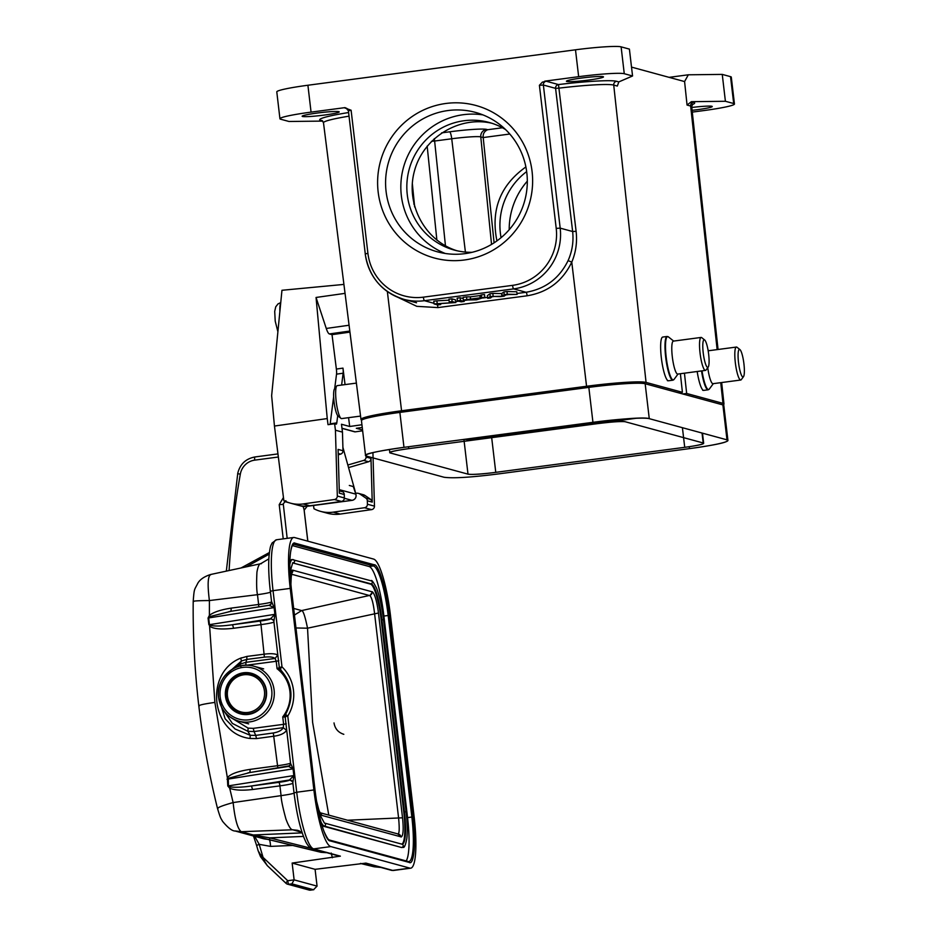 <?xml version="1.0" encoding="UTF-8"?>
<svg xmlns="http://www.w3.org/2000/svg" width="937" height="937" viewBox="0 0 937 937"><rect width="100%" height="100%" fill="white"/><g stroke="black" fill="none" stroke-linecap="round" stroke-linejoin="round"><path stroke-width="1.41" d="M399.876 412.409L403.976 447.347A48.174 3.713 173.3 0 0 365.547 455.534L361.448 420.596A48.174 3.713 -6.7 0 1 399.876 412.409L588.834 387.379A48.174 3.713 -6.7 0 1 645.16 383.737L722.895 404.901A48.174 3.713 -6.7 0 1 723.821 405.498L727.932 440.437A48.174 3.713 173.3 0 0 726.995 439.84L722.895 404.901M645.16 383.737L649.271 418.663A48.174 3.713 173.3 0 0 592.945 422.318L588.834 387.379M689.269 446.691L689.503 448.624A48.174 3.713 173.3 0 0 727.932 440.437M365.547 455.534A48.174 3.713 173.3 0 0 366.449 456.108L366.32 454.738M390.19 452.29L390.249 452.969A23.753 1.827 -6.7 0 1 389.815 452.676A23.753 1.827 -6.7 0 1 408.755 448.647L408.532 446.738M464.518 439.324A23.753 1.827 173.3 0 0 491.656 437.415L495.767 472.342A23.753 1.827 -6.7 0 1 467.996 474.145L463.92 439.406M702.036 433.046L703.207 442.99C705.139 443.915 698.979 445.356 684.724 447.324L495.767 472.342C481.77 474.181 472.517 474.778 467.996 474.145L390.272 452.969C387.684 452.196 393.845 450.756 408.755 448.647L597.677 423.618A23.753 1.827 -6.7 0 1 625.483 421.814L703.218 442.99A23.753 1.827 -6.7 0 1 703.664 443.283A23.753 1.827 -6.7 0 1 684.724 447.324L682.417 427.694M491.656 437.415L635.965 418.3M444.208 477.296L366.484 456.12M649.271 418.663L726.995 439.84C730.532 441.737 718.035 444.653 689.503 448.624L500.534 473.642C472.002 477.331 453.168 478.538 444.056 477.249M366.437 456.108C361.53 454.55 374.05 451.634 403.976 447.347L592.945 422.318C626.63 418.289 645.441 417.094 649.4 418.698M597.712 423.618C614.215 421.615 623.48 421.018 625.483 421.814M356.388 383.104L337.226 385.634A16.62 3.116 82.5 0 0 336.688 386.021A16.62 3.116 82.5 0 0 336.324 402.523A16.62 3.116 82.5 0 0 340.963 418.37A16.62 3.116 82.5 0 0 341.349 418.581A16.62 3.116 82.5 0 0 341.595 418.593L360.558 416.087M336.688 386.021L334.486 388.996A13.914 2.612 82.5 0 0 334.193 402.805A13.914 2.612 82.5 0 0 338.07 416.063L340.963 418.37M692.092 110.32A18.658 1.441 173.3 0 0 697.374 109.688A18.658 1.441 173.3 0 0 712.249 106.513A18.658 1.441 173.3 0 0 691.775 107.486M416.274 302.71L403.859 299.325C381.874 292.203 368.991 277.071 365.207 253.915L367.913 253.33A50.891 49.837 105.2 0 0 423.383 297.158A3.397 0.632 82.5 0 0 424.449 300.695A54.276 53.151 105.2 0 1 403.859 299.325A54.276 53.151 105.2 0 1 365.278 253.95L348.4 110.8L351.106 110.226L344.769 107.931A3.397 3.326 -74.8 0 1 346.046 108.013L348.459 110.847M361.869 420.01A50.891 3.924 -6.7 0 1 360.979 419.413A50.891 3.924 -6.7 0 1 401.563 410.769L586.562 386.267A50.891 3.924 -6.7 0 1 646.062 382.413L682.405 392.31L680.391 373.722M455.839 302.546L452.126 301.538L449.221 301.925L452.138 302.71L434.089 303.928L437.802 304.935L440.706 304.548L437.79 303.752L455.839 302.546L455.523 299.863L451.81 298.844L452.126 301.538M451.81 298.844L448.905 299.231L449.221 301.925M449.022 300.18L436.888 300.824L437.204 303.518M436.888 300.824L433.772 301.234L434.089 303.928M440.601 303.611L440.706 304.548M464.178 301.445L460.465 300.426L457.432 300.836L461.145 301.843L464.178 301.445L464.014 300.027M463.229 298.587L460.149 297.743L460.465 300.426M460.149 297.743L457.115 298.142L457.432 300.836M477.706 298.762L477.788 299.477L479.744 298.493L475.352 299.079M475.399 299.489L477.811 299.477M484.827 297.205L476.476 299.817L463.405 300.039L484.827 297.205L484.511 294.523L481.29 294.944L481.606 297.626M481.29 294.944L479.896 295.588L480.212 298.271M479.896 295.588L470.327 296.853L470.643 299.535M470.327 296.853L466.532 296.9L466.849 299.582M466.532 296.9L463.089 297.357L463.405 300.039M507.304 294.23L517.095 294.429L506.343 294.569L504.153 296.151L500.499 296.631L492.241 296.432L490.707 297.931L487.662 298.329L490.227 296.49L501.951 296.256L504.211 294.64L507.304 294.23L506.987 291.536L516.779 291.747L517.095 294.429M506.987 291.536L503.895 291.946L504.211 294.64M503.895 291.946L501.635 293.574L501.951 296.256M493.143 296.104L492.827 293.41L489.91 293.796L490.227 296.49M501.646 293.574L492.827 293.41M489.91 293.796L487.345 295.647L487.662 298.329M516.978 293.48L526.079 292.274C545.311 288.959 559.319 278.394 568.091 260.603C572.214 251.303 573.737 241.605 572.648 231.533L555.582 88.359A3.397 3.326 105.2 0 1 558.487 84.564A56.899 4.38 173.3 0 1 592.594 81.32A56.899 4.38 173.3 0 1 616.64 81.308A3.397 3.326 -74.8 0 0 613.723 85.08A53.503 4.123 173.3 0 0 591.118 85.08A53.503 4.123 173.3 0 0 559.049 88.137L555.582 88.359L543.366 85.033A3.397 3.326 -74.8 0 1 546.283 81.238L542.394 82.128L539.407 85.29L543.366 85.033L560.185 228.136L572.648 231.533L576.103 231.31C577.333 242.015 575.892 252.287 571.781 262.126M568.091 260.603L571.769 262.126L586.562 386.267M539.407 85.29L556.215 228.394L560.185 228.136A54.276 53.151 105.2 0 1 513.64 288.889L526.079 292.274A3.397 0.632 82.5 0 1 527.133 295.787C547.899 292.356 562.868 280.948 572.015 261.587M397.628 297.193L416.778 306.329L437.93 307.594L527.133 295.787M603.803 420.971L612.4 420.057M568.302 425.585L603.826 421.193M509.798 134.026L483.199 137.552C482.836 133.815 484.335 131.203 487.708 129.716L502.455 127.76M487.708 129.716L486.608 129.411A6.782 6.641 -74.8 0 0 480.775 136.884L483.199 137.552L494.092 242.824M496.926 240.879C490.637 209.853 500.288 185.21 525.88 166.95M456.846 250.718C424.73 240.762 405.194 203.891 414.505 170.792C423.383 137.575 459.036 115.638 491.796 123.239M479.299 437.368A25.791 1.991 173.3 0 0 493.483 435.799L568.103 425.609M625.073 418.944L492.897 436.443A30.874 2.378 -6.7 0 1 467.633 438.914M637.71 383.221A41.052 3.162 173.3 0 0 590.076 386.419L401.106 411.448A41.052 3.162 173.3 0 0 369.342 417.574M682.405 392.31L678.529 392.826M684.443 373.184L686.657 393.47L682.78 393.973M686.657 393.47L722.989 403.367A50.891 3.924 -6.7 0 1 723.985 403.988A50.891 3.924 -6.7 0 1 722.977 404.925M588.6 80.055A18.658 1.441 173.3 0 0 603.487 76.893A18.658 1.441 173.3 0 0 581.315 78.076A18.658 1.441 173.3 0 0 566.428 81.238A18.658 1.441 173.3 0 0 588.6 80.055M324.319 115.064A18.658 1.441 173.3 0 0 339.206 111.89A18.658 1.441 173.3 0 0 317.022 113.072A18.658 1.441 173.3 0 0 302.147 116.247A18.658 1.441 173.3 0 0 324.319 115.064M544.737 81.168L578.656 76.682A39.014 3.01 -6.7 0 1 624.265 73.718L632.557 75.979L629.406 49.111L621.114 46.85A39.014 3.01 173.3 0 0 575.494 49.802L307.91 85.244A39.014 3.01 173.3 0 0 276.79 91.873L279.94 118.753A39.014 3.01 -6.7 0 1 311.061 112.124L344.992 107.626M322.738 121.096L288.994 121.482L280.702 119.233A39.014 3.01 -6.7 0 1 279.94 118.753M669.088 77.349L688.32 74.796L684.584 81.566L631.515 67.113M632.557 75.979L618.83 81.906L617.319 86.063L613.723 85.08L646.062 382.413M717.145 349.595L690.651 106.033L687.055 105.061L684.584 81.566M378.15 191.933A79.048 77.408 105.2 0 1 485.647 108.856A79.048 77.408 105.2 0 1 501.564 244.428A79.048 77.408 105.2 0 1 378.15 191.933M687.055 105.061L691.377 101.676L725.402 101.278L722.251 74.398L730.544 76.658A39.014 3.01 173.3 0 1 731.293 77.139L734.456 104.007A39.014 3.01 -6.7 0 1 703.336 110.636L692.279 112.1M725.402 101.278L733.694 103.527A39.014 3.01 -6.7 0 1 734.456 104.007M722.251 74.398L688.32 74.796M386.079 191.417A72.254 70.755 -74.8 0 0 437.45 251.819A72.254 70.755 -74.8 0 0 524.72 200.705A72.254 70.755 -74.8 0 0 475.434 112.381A72.254 70.755 -74.8 0 0 386.079 191.417M445.204 253.458A72.254 70.755 105.2 0 1 401.329 195.575A72.254 70.755 105.2 0 1 482.942 114.9M505.523 129.529A66.152 64.782 -74.8 0 0 489.091 122.431A66.152 64.782 -74.8 0 0 409.2 169.234A66.152 64.782 -74.8 0 0 454.316 250.085A66.152 64.782 -74.8 0 0 472.084 252.311M509.189 229.729A72.254 70.755 105.2 0 1 527.308 181.157M501.061 237.67A66.152 64.782 105.2 0 1 526.664 171.6M278.172 303.846L280.749 302.604M355.533 493.073A6.782 1.171 73.3 0 0 354.854 490.192L342.895 447.324M349.079 325.233L326.263 328.454A19.337 3.607 -98.1 0 0 329.367 333.935L332.026 334.661L349.946 332.12M332.026 334.661L336.371 369.061A6.782 1.265 81.9 0 1 336.535 374.144L343.129 373.219L341.618 385.06M345.05 384.603L342.965 368.124A6.782 1.265 -98.1 0 1 343.129 373.219M337.707 415.677L336.781 422.903A6.782 1.265 -98.1 0 1 336.242 424.168A6.782 1.265 -98.1 0 1 336.137 424.156L334.614 423.747L335.434 430.212L342.462 432.121L343.001 450.744A3.397 3.326 105.2 0 1 340.576 454.129L338.245 454.808M348.576 417.668L349.688 426.487L341.466 424.25L342.462 432.121M349.688 426.487L361.94 424.754M341.97 428.244L355.217 431.852L362.642 430.797M362.256 427.459L356.318 428.291L362.549 429.989M355.217 431.852A1.359 1.324 105.2 0 1 354.69 431.816L341.982 428.361M372.926 452.641L374.46 506.144A3.397 3.326 105.2 0 1 371.556 509.634L340.225 514.073A32.572 31.893 105.2 0 1 327.599 513.277L320.571 511.368A32.572 31.893 -74.8 0 1 313.954 508.721L313.544 505.465M320.571 511.368A32.572 31.893 -74.8 0 0 333.197 512.152L364.528 507.725A3.397 3.326 -74.8 0 0 367.433 504.235L367.327 500.78L372.235 502.115L370.982 458.369A3.397 3.326 105.2 0 1 368.557 461.754L348.552 467.586M365.875 498.097L360.089 494.15A5.786 5.657 -74.8 0 0 358.414 493.377L363.322 494.713A5.786 5.657 105.2 0 1 364.997 495.486L370.783 499.433L365.875 498.097A3.397 3.326 105.2 0 1 367.327 500.78M358.414 493.377A5.786 5.657 -74.8 0 0 357.056 493.178A10.857 10.635 -74.8 0 0 356.915 493.178L355.568 493.178M347.838 465.021L363.65 460.418A3.397 3.326 -74.8 0 0 366.074 457.033L366.039 455.979M345.05 293.363L316.05 297.462L327.247 418.57L274.447 426.042L271.636 395.683L281.955 290.283L343.914 284.415M339.229 489.372L342.801 491.808A3.397 3.326 105.2 0 1 344.254 494.49L344.347 497.945A3.397 3.326 105.2 0 1 341.443 501.436L310.124 505.863A32.572 31.893 105.2 0 1 297.498 505.078L290.47 503.157A32.572 31.893 -74.8 0 0 303.084 503.954L334.415 499.515A3.397 3.326 -74.8 0 0 337.32 496.024L335.434 430.212M326.263 328.454L316.05 297.462M330.082 424.379A6.782 1.265 81.9 0 0 330.187 423.829L333.642 396.714M334.661 388.75L336.535 374.144M334.614 423.747L328.02 424.672L327.247 418.57M290.47 503.157A32.572 31.893 -74.8 0 1 283.841 500.522L274.447 426.042M343.001 450.744L338.093 449.409L339.346 493.155L344.254 494.49M370.783 499.433L372.223 501.799M701.122 337.437L673.363 341.115A16.62 3.116 82.5 0 0 672.379 357.36A16.62 3.116 82.5 0 0 677.486 374.05A16.62 3.116 82.5 0 0 677.732 374.074L705.479 370.396A16.62 3.116 -97.5 0 1 705.233 370.384A16.62 3.116 -97.5 0 1 700.126 353.682A16.62 3.116 -97.5 0 1 701.122 337.437A16.62 3.116 -97.5 0 1 701.368 337.461A16.62 3.116 -97.5 0 1 701.743 337.66L704.647 339.967A13.914 2.612 -97.5 0 1 708.524 353.226A13.914 2.612 -97.5 0 1 708.231 367.035A13.914 2.612 -97.5 0 1 707.564 367.339A13.914 2.612 -97.5 0 1 703.218 352.827A13.914 2.612 -97.5 0 1 704.319 339.791A13.914 2.612 -97.5 0 1 704.647 339.967M708.231 367.035L706.029 370.021A16.62 3.116 -97.5 0 1 705.479 370.396M409.879 868.13A54.276 10.166 82.5 0 0 410.687 868.189A54.276 10.166 82.5 0 0 414.177 817.275L390.495 615.714A54.276 10.166 -97.5 0 0 373.57 559.073L294.523 537.545A54.276 10.166 82.5 0 0 293.703 537.475A54.276 10.166 82.5 0 0 290.224 588.401L313.895 789.95A54.276 10.166 -97.5 0 0 330.831 846.591L409.879 868.13L392.697 870.403L365.969 863.118L315.09 869.325L317.069 886.121L313.497 889.74L291.875 883.849L288.795 884.259A3.397 3.326 105.2 0 1 286.113 883.392A3.397 0.609 -46.6 0 1 286.066 883.368L286.066 883.368A3.397 0.609 -46.6 0 1 287.729 880.721A3.397 0.632 82.5 0 0 288.795 884.259L310.405 890.15L313.801 889.705L310.463 890.15A3.397 0.632 -97.5 0 1 310.405 890.15A3.397 3.326 -74.8 0 1 309.128 890.056A3.397 3.397 0 0 0 310.463 890.15A3.397 0.632 -97.5 0 0 310.51 890.138M325.315 852.049L340.377 856.149L292.145 863.071L294.124 879.866L291.875 883.849M378.372 866.502L371.966 866.198L360.604 863.434M373.5 866.631L360.417 863.445L374.074 866.772L380.727 867.428M263.11 857.542L259.198 844.331L256.609 845.455L253.494 836.003M269.446 839.786A6.782 1.312 87.5 0 1 270.524 846.392L259.198 844.331L254.688 836.331M286.031 883.31L267.279 865.601L258.143 850.773L256.597 845.455M260.849 854.649L264.574 860.716M211.024 574.533C207.85 575.412 207.3 584.091 209.396 600.558L209.396 615.351C213.577 612.119 220.863 609.706 231.252 608.113L258.624 604.47L257.476 594.69L209.396 600.558C197.625 600.629 192.354 600.992 193.584 601.636M217.923 808.818C216.658 807.846 221.729 805.761 233.126 802.564L281.077 795.642L279.929 785.862L252.557 789.516C242.144 790.687 234.519 790.254 229.706 788.228L233.126 802.564C234.918 819.243 237.623 828.964 241.231 831.705L235.304 830.967M252.557 789.516L251.467 785.979C242.238 787.303 235.187 787.595 230.326 786.869L229.706 788.228L227.796 785.967L227.363 777.733L228.3 778.331L249.898 772.533L250.191 769.359L277.563 765.716L273.299 732.98C278.523 732.078 281.85 730.31 283.243 727.686L283.618 724.336L286.253 723.751M257.476 594.69C256.574 590.544 256.398 583.037 256.937 572.167C258.062 565.831 259.549 563.02 261.4 563.723M227.796 785.967L293.843 775.567L292.871 782.5L292.461 781.165M230.326 786.869L228.452 785.897L228.3 778.331M227.023 779.256L293.047 768.844L288.549 766.384M199.206 706.1C197.976 705.292 203.188 704.062 214.878 702.41L227.363 777.733C230.397 773.985 238.01 771.198 250.191 769.359M250.191 735.287L255.731 735.393L254.032 731.551L283.243 727.686L286.593 730.38C284.461 733.413 280.28 735.346 274.096 736.177L256.527 738.59L250.085 738.473C210.532 733.917 203.833 671.747 241.629 657.774M246.876 656.427L246.806 659.414L241.465 660.96L240.657 658.231L246.876 656.427L264.457 654.155C270.652 653.347 275.091 653.616 277.774 654.975L275.115 658.453C273.253 657.024 269.669 656.591 264.386 657.142L260.99 624.616L233.618 628.27C221.39 629.676 213.367 628.961 209.56 626.139L210.321 625.272L209.642 624.628L274.904 614.321L273.92 621.254L273.428 619.779M209.56 626.139L208.717 617.928L274.108 607.598L268.989 605.267M208.881 624.745L208.061 618.045L210.286 616.441L209.384 615.351M208.061 618.045L209.396 615.351M301.925 832.314L292.66 829.784L241.231 831.705L253.271 834.972L302.194 832.876M302.042 832.384L297.521 830.299L292.66 829.772C290.915 829.889 288.678 826.34 285.961 819.149C282.763 807.483 281.135 799.659 281.077 795.642C290.81 794.271 295.167 793.241 294.136 792.573M327.973 852.775L321.016 852.319L251.983 835.57M318.416 850.14L318.346 851.604L324.589 851.885L320.091 850.89M251.784 835.523L247.813 834.445A20.356 19.935 -74.8 0 0 253.271 834.972L269.68 837.865L269.598 839.763L318.346 851.604M267.279 865.601L260.545 856.723L259.713 853.15M349.314 485.46L353.284 486.549L355.884 494.279M339.862 489.805L355.849 494.162A4.685 4.591 105.2 0 1 352.031 500.358L303.213 506.612L304.209 510.15L307.102 506.32A3.397 0.632 82.5 0 0 307.149 506.308M287.167 538.342L283.243 503.731M210.31 616.452L230.947 611.299L231.252 608.113M292.555 781.364L289.51 779.982L251.467 785.979L278.839 782.336A13.575 1.042 173.3 0 0 289.521 779.982L293.843 775.567L293.047 768.844L290.552 763.327L285.129 716.653M264.386 657.142L246.806 659.414L245.904 662.33L239.989 664.157L241.465 660.972L224.622 675.999M218.626 697.819L225.149 718.831L235.128 729.033L250.191 735.276L247.883 731.317L232.364 723.411L222.537 708.887M233.618 628.27L232.528 624.733C221.858 626.244 214.444 626.42 210.321 625.272M273.51 619.919L270.57 618.736L232.528 624.733L259.9 621.09A13.575 1.042 173.3 0 0 270.582 618.736L274.904 614.321L274.108 607.598L271.625 601.648M255.157 836.331L256.925 836.425M320.454 852.178L256.223 836.589M321.016 852.319L318.908 851.745L318.826 850.327M315.09 869.325L292.145 863.071M330.831 846.591L313.649 848.875L324.589 851.885M371.462 864.593L371.403 866.057L370.162 865.753M371.884 864.781L371.966 866.198L374.074 866.772M284.344 501.471L289.252 502.806M298.716 505.383L303.213 506.612M270.652 604.529L269.598 605.126M271.461 603.311L269.481 605.185M292.731 781.809L289.627 779.818M292.367 781.025L289.627 779.725M290.599 763.632L289.826 765.541L288.081 766.56M290.411 764.557L288.42 766.431M289.592 765.775L249.898 772.545M285.539 717.098L282.74 716.887L285.059 715.927M248.106 728.131L253.271 728.354L254.032 731.551L247.872 731.317L248.141 728.143L230.455 717.285M233.254 668.702L239.954 664.192M280.772 669.463L277.083 668.725L276.204 661.288L278.851 660.69M253.271 728.354L283.618 724.324L282.74 716.887A33.919 33.217 -74.8 0 0 277.083 668.725L279.695 667.378M273.616 620.118L270.676 618.572M246.29 665.247L276.204 661.288L275.115 658.453L245.904 662.33L245.857 665.305M273.791 620.563L270.688 618.479M271.66 602.386L270.887 604.295L269.142 605.314M294.077 792.854L296.724 792.233A54.276 10.166 -97.5 0 0 313.649 848.875A3.397 3.326 105.2 0 1 312.361 848.781L324.436 851.897M374.238 564.788C378.689 563.91 387.004 591.751 389.37 615.41L413.041 816.959C416.262 840.84 414.154 865.847 409.211 862.415L330.152 840.887C325.689 841.672 317.42 814.019 315.031 790.266L291.348 588.705C288.139 564.73 290.236 539.899 295.19 543.249L374.238 564.788A1.019 0.996 105.2 0 1 373.371 565.925L294.323 544.385A1.019 0.996 105.2 0 0 295.19 543.249M373.313 865.39L376.44 866.21M406.178 860.939A47.494 8.901 -97.5 0 0 407.56 817.614L383.889 616.054A47.494 8.901 -97.5 0 0 369.073 566.498L292.344 545.592M289.861 561.767A37.656 7.051 -97.5 0 1 292.063 559.53L371.157 580.846C371.485 579.476 373.277 581.9 376.533 588.12C379.59 596.049 381.921 606.579 383.538 619.72L406.108 811.864L404.479 811.934A34.388 6.442 -97.5 0 1 402.078 844.202M401.446 847.481L324.401 826.094A1.593 1.558 105.2 0 0 324.366 823.037L402.09 844.214A1.593 1.558 105.2 0 1 402.125 847.271A37.527 7.027 -97.5 0 0 402.922 847.259L402.242 847.47A37.656 7.051 -97.5 0 1 401.446 847.481L323.722 826.317A37.656 7.051 -97.5 0 1 321.707 824.583M347.58 820.226L402.535 817.802C403.671 829.081 403.273 835.464 401.317 836.952L397.838 834C399.349 834.012 399.595 828.695 398.6 818.06L374.542 613.266C373.336 603.299 371.778 597.419 369.846 595.627L291.091 574.1M293.679 608.418L301.644 610.584C303.166 610.584 305.134 616.452 307.535 628.2L312.607 722.345L328.77 815.108M295.975 627.966L307.535 628.2L378.478 613.009L402.535 817.802M290.646 579.839L292.508 570.118L291.325 573.151M292.59 562.903A34.259 6.418 -97.5 0 1 292.777 562.938L370.502 584.114A34.259 6.418 -97.5 0 1 381.183 619.872L403.765 812.016A34.259 6.418 -97.5 0 1 401.762 844.12M292.508 570.118L372.528 591.915C374.976 594.597 376.955 601.624 378.478 613.009M318.065 807.858L320.021 812.871A3.397 3.326 105.2 0 1 321.696 815.354L318.627 810.036M707.751 367.679A16.62 3.116 82.5 0 0 712.764 383.666A16.62 3.116 82.5 0 0 713.01 383.69L740.769 380.012A16.62 3.116 -97.5 0 1 740.511 379.989A16.62 3.116 -97.5 0 1 735.404 363.287A16.62 3.116 -97.5 0 1 736.4 347.053A16.62 3.116 -97.5 0 1 736.646 347.065A16.62 3.116 -97.5 0 1 737.032 347.276L739.925 349.583A13.914 2.612 -97.5 0 1 743.802 362.842A13.914 2.612 -97.5 0 1 743.509 376.651A13.914 2.612 -97.5 0 1 742.842 376.955A13.914 2.612 -97.5 0 1 738.508 362.443A13.914 2.612 -97.5 0 1 739.609 349.407A13.914 2.612 -97.5 0 1 739.925 349.583M736.4 347.053L708.653 350.731A16.62 3.116 82.5 0 0 708.196 350.988M743.509 376.651L741.308 379.626A16.62 3.116 -97.5 0 1 740.769 380.012M343.809 734.315C338.245 732.511 334.977 728.717 334.017 722.931M225.477 696.308A21.036 20.602 -74.8 0 0 240.434 713.889A21.036 20.602 -74.8 0 0 266.448 690.885A21.036 20.602 105.2 0 0 251.491 673.305A21.036 20.602 105.2 0 0 225.477 696.308M250.038 673.68A21.036 20.602 105.2 0 1 253.447 673.949M239.38 712.834A21.036 20.602 -74.8 0 0 242.449 714.334M279.355 667.484L281.99 666.863A39.354 38.534 105.2 0 1 287.776 716.032L293.621 765.845M427.167 146.113L436.888 240.165M349.021 116.165A53.503 4.123 173.3 0 0 323.488 122.735L322.117 120.58M322.035 120.557A3.397 3.326 -74.8 0 0 320.829 120.498A56.899 4.38 173.3 0 1 348.599 112.534M387.356 291.524L401.563 410.769M501.881 293.363L502.197 296.045M455.733 301.585L458.755 301.187M464.073 300.484L468.031 299.957M483.023 297.978L487.545 297.38M491.913 296.795L493.986 296.525M505.921 294.944L508.159 294.651M437.333 304.806A3.397 0.632 -97.5 0 1 437.93 307.594M546.283 81.238L558.487 84.564L576.103 231.31M434.018 303.307L424.449 300.695L513.64 288.889A3.397 0.632 -97.5 0 1 512.586 285.352L423.383 297.158M556.215 228.394A50.891 49.837 105.2 0 1 512.586 285.352M434.253 138.641A6.782 1.277 -97.5 0 1 434.627 141.03L431.407 141.358M445.462 245.834L434.627 141.03L451.728 138.77A6.782 1.277 82.5 0 0 449.619 131.812L441.596 132.867M465.408 252.065L451.728 138.77A24.842 1.909 173.3 0 1 480.775 136.884L491.538 244.405M486.608 129.411A31.624 2.436 173.3 0 0 449.619 131.812M413.99 204.43L412.151 186.018M492.897 436.443L492.991 437.239M401.106 411.448L401.2 412.233M590.169 387.204L590.076 386.419M307.91 85.244L311.061 112.124M621.114 46.85L624.265 73.718M578.656 76.682L575.494 49.802M722.989 403.367L720.74 382.659M616.64 81.308L618.83 81.906M351.106 110.226L367.913 253.33M347.158 108.575L344.769 107.931M322.633 120.99L320.829 120.498M733.694 103.527L730.544 76.658M718.058 349.478L691.693 106.701A53.503 4.123 173.3 0 0 690.651 106.033A3.397 3.326 105.2 0 1 693.567 102.274A56.899 4.38 173.3 0 1 692.302 104.557M691.377 101.676L693.567 102.274M280.69 303.131A17.639 3.291 81.9 0 0 279.87 311.529M342.965 368.124L336.371 369.061M329.367 333.935L349.806 331.042M344.347 497.945L337.32 496.024M334.415 499.515L341.443 501.436M310.124 505.863L303.084 503.954M338.21 453.485L340.576 454.129M342.801 491.808L339.276 490.847M336.781 422.903L330.187 423.829M340.225 514.073L333.197 512.152M364.528 507.725L371.556 509.634M374.46 506.144L367.433 504.235M370.982 458.369L366.074 457.033M360.089 494.15L364.997 495.486M363.65 460.418L368.557 461.754M673.668 341.08L668.421 336.898A21.856 4.099 82.5 0 0 667.917 336.629A21.856 4.099 82.5 0 0 666.195 357.184A21.856 4.099 82.5 0 0 673 379.907A21.856 4.099 82.5 0 0 673.024 379.918A21.856 4.099 82.5 0 0 674.043 379.426L672.883 380.188A22.055 4.135 -97.5 0 1 672.555 380.164A22.055 4.135 -97.5 0 1 665.785 358.016A22.055 4.135 -97.5 0 1 667.097 336.465L662.74 337.051A22.055 4.135 82.5 0 0 661.428 358.59A22.055 4.135 82.5 0 0 668.198 380.738A22.055 4.135 82.5 0 0 668.538 380.762L667.437 380.691M263.074 857.414L287.729 880.721L294.124 879.866L317.069 886.121M241.231 567.869L269.399 552.525L241.301 567.857M278.359 457.01L254.735 460.137A3.397 0.632 82.5 0 1 254.946 456.963L277.961 453.906L254.993 456.963A3.397 0.632 82.5 0 0 254.946 456.963C245.611 458.743 239.849 464.33 237.658 473.712L240.329 474.122A812.367 795.525 -74.8 0 0 229.096 570.457M226.344 571.043L237.717 473.735M283.466 497.477L279.214 504.656L283.232 538.869M240.329 474.122A16.96 16.608 105.2 0 1 254.735 460.137M209.548 625.377L214.878 702.41M235.257 831.037L263.004 838.592A20.356 19.935 -74.8 0 0 267.268 839.259M253.283 835.792L269.598 839.763M332.354 857.753L331.229 853.057M270.524 846.392L292.707 845.432M307.043 506.32A3.397 0.632 82.5 0 0 307.102 506.32L352.089 500.358C355.264 499.491 356.528 497.442 355.908 494.209L353.284 486.549M304.15 510.208L307.851 541.176M307.781 541.153L304.138 510.115M279.214 504.656L283.185 504.399M246.443 566.768L269.2 554.142M257.464 594.69C267.197 593.32 271.554 592.301 270.535 591.622M258.682 606.895A3.397 0.668 82.4 0 0 258.624 604.47A16.96 1.312 173.3 0 0 271.601 601.952M292.906 783.355A16.96 1.312 -6.7 0 1 279.929 785.862A3.397 0.668 82.4 0 0 278.839 782.336M277.633 768.141A3.397 0.668 82.4 0 0 277.563 765.716A16.96 1.312 173.3 0 0 290.54 763.198M256.527 738.59L255.731 735.393L273.299 732.98M250.085 738.473L250.191 735.276M273.967 622.109A16.96 1.312 -6.7 0 1 260.99 624.616A3.397 0.668 82.4 0 0 259.9 621.09M230.947 611.299L268.989 605.29M297.509 830.311L299.36 830.92M303.447 836.413L269.68 837.865L311.189 848.325M331.393 854.462L332.6 854.298M327.763 852.975L339.089 856.067A3.397 3.326 -74.8 0 0 340.377 856.149M344.347 498.261L352.031 500.358M271.086 604.037L271.613 602.104L270.336 591.247L273.042 590.673L281.99 666.863A3.397 0.609 134.3 0 0 280.292 669.475C292.449 683.061 294.195 698.042 285.551 714.439L287.776 716.032L285.071 716.618A3.397 3.397 0 0 1 285.551 714.439L285.621 714.439M293.562 765.353L296.724 792.233L313.895 789.95M290.224 588.401L273.042 590.673A54.276 10.166 -97.5 0 1 276.532 539.759L272.093 542.968C270.816 546.084 270.301 544.748 269.013 556.297C268.322 565.913 268.767 577.567 270.336 591.247L270.406 591.294M410.687 868.189L393.517 870.461A54.276 10.166 82.5 0 1 392.697 870.403A3.397 3.326 105.2 0 1 391.408 870.321L380.82 867.428M240.001 664.157L240.938 666.839M273.803 620.739L279.285 667.449A3.397 3.397 0 0 0 280.292 669.475A3.397 0.609 134.3 0 0 280.339 669.51M389.37 615.41L388.176 615.48A47.494 8.901 82.5 0 0 373.371 565.925L369.073 566.498M413.041 816.959L411.858 817.041L388.176 615.48L383.889 616.054M409.211 862.415A1.019 0.996 -74.8 0 0 408.485 861.571L408.813 861.595A47.494 8.901 82.5 0 0 411.858 817.041L407.56 817.614M330.152 840.887A1.019 0.996 -74.8 0 0 329.426 840.032L408.485 861.571M315.031 790.266L315.043 790.278C317.174 807.507 320.196 821.316 324.12 831.693C329.367 843.007 329.59 839.318 329.426 840.032M315.043 790.278L291.348 588.729C289.111 567.283 289.369 553.029 292.145 545.978L293.609 544.338A47.494 8.901 -97.5 0 1 294.323 544.385L293.164 544.538M289.826 564.437A37.527 7.027 -97.5 0 1 292.777 559.565M320.922 821.843A37.527 7.027 -97.5 0 0 324.401 826.094L323.722 826.317M294.464 615.035L301.644 610.584L369.506 595.452A3.397 3.326 105.2 0 0 372.13 591.715M321.297 815.155L319.985 812.906M401.317 836.952L321.696 815.354M290.763 582.919L291.067 568.372L292.766 562.727A34.388 6.442 -97.5 0 1 293.468 562.727A1.593 1.558 -74.8 0 0 293.433 559.67M292.777 562.938L371.193 583.903A1.593 1.558 -74.8 0 0 371.157 580.846M370.502 584.114L371.193 583.903A34.388 6.442 -97.5 0 1 381.909 619.779L383.538 619.72M381.183 619.872L381.909 619.779L404.479 811.934L403.765 812.016M372.528 591.915L369.846 595.627M292.894 570.129A3.397 3.326 105.2 0 1 291.231 573.491M397.721 834.012L398.518 834.106A3.397 3.326 105.2 0 1 400.931 836.94M697.175 371.497A22.055 4.135 82.5 0 0 703.488 390.354A22.055 4.135 82.5 0 0 703.816 390.378L702.715 390.307M702.024 370.853A21.856 4.099 82.5 0 0 708.278 389.523A21.856 4.099 82.5 0 0 708.313 389.523A21.856 4.099 82.5 0 0 709.332 389.042L708.161 389.804A22.055 4.135 -97.5 0 1 707.833 389.78A22.055 4.135 -97.5 0 1 701.52 370.923M218.614 697.386A28.497 27.911 -74.8 0 0 238.865 721.197A28.497 27.911 -74.8 0 0 274.108 690.03A28.497 27.911 105.2 0 0 253.845 666.207L263.66 668.889M218.602 697.327A28.497 27.911 105.2 0 1 253.845 666.207C235.609 660.409 215.522 678.154 218.567 697.362C220.558 709.52 227.328 717.473 238.865 721.197L248.68 723.879M220.195 697.011A26.459 25.908 105.2 0 1 242.882 667.402A26.459 25.908 105.2 0 1 271.73 690.182A26.459 25.908 -74.8 0 1 249.043 719.803A26.459 25.908 -74.8 0 1 220.195 697.011M256.797 675.612A20.356 19.935 -74.8 0 0 254.489 674.827L256.797 675.612M254.489 674.827L251.573 674.031C235.585 672.52 227.176 679.934 226.379 696.285A20.356 19.935 -74.8 0 0 240.879 713.315A20.356 19.935 -74.8 0 0 266.049 691.049A20.356 19.935 -74.8 0 0 251.573 674.031A20.356 19.935 -74.8 0 0 226.403 696.261M264.457 691.143A18.998 18.599 -74.8 0 0 243.749 674.792A18.998 18.599 -74.8 0 0 227.457 696.05A18.998 18.599 -74.8 0 0 248.176 712.413A18.998 18.599 -74.8 0 0 264.457 691.143M243.796 714.099A20.356 19.935 -74.8 0 0 246.185 714.603L240.879 713.315C232.634 710.644 227.808 704.964 226.379 696.285M389.792 452.477L389.429 449.467M703.652 443.142L702.481 433.163M360.979 419.413L323.488 122.735M416.52 302.768L410.183 300.625M414.669 206.983L412.303 183.312M723.985 403.988L721.654 382.542M691.693 106.701L692.619 104.23M277.891 331.757L275.22 321.168L274.705 311.377L275.747 306.786L278.125 303.787M678.025 374.039L674.043 379.426M667.097 336.465L668.421 336.898M672.883 380.188L668.538 380.762M267.197 865.542L286.066 883.368A3.397 3.397 0 0 0 287.507 884.165L309.128 890.056M217.525 808.537C209.127 774.735 202.884 740.511 198.808 705.842C194.744 671.185 192.87 636.375 193.198 601.425C194.264 587.651 194.252 590.497 197.871 583.13C200.049 579.441 204.266 576.571 210.532 574.522M268.849 558.85L260.662 563.746L210.415 574.545M217.536 808.526C220.945 819.945 220.863 817.907 222.491 821.222C227.925 827.828 232.177 831.096 235.246 831.025M260.545 856.723L258.143 850.773M283.232 503.883L285.902 500.651M247.954 772.838L287.975 766.513M229.015 611.592L269.036 605.267M251.889 835.558L253.997 836.062M251.83 835.429L249.488 834.855M312.361 848.781C310.346 848.477 308.203 846.252 305.942 842.129C300.73 831.248 296.748 814.803 294.019 792.807L292.742 781.985M290.037 765.283L290.552 763.327M365.137 863.164L376.428 866.233M276.532 539.759L293.703 537.475M393.517 870.461L391.408 870.321M290.06 573.831L291.419 572.917L290.903 584.442M402.922 847.259C404.187 848.254 405.487 845.373 406.822 838.638C407.595 831.716 407.349 822.791 406.108 811.864M324.366 823.037L320.231 815.307L316.565 801.158M398.518 834.106L319.95 812.707M708.946 350.684L708.021 349.946M713.315 383.643L709.332 389.042M708.161 389.804L703.816 390.378"/></g></svg>
